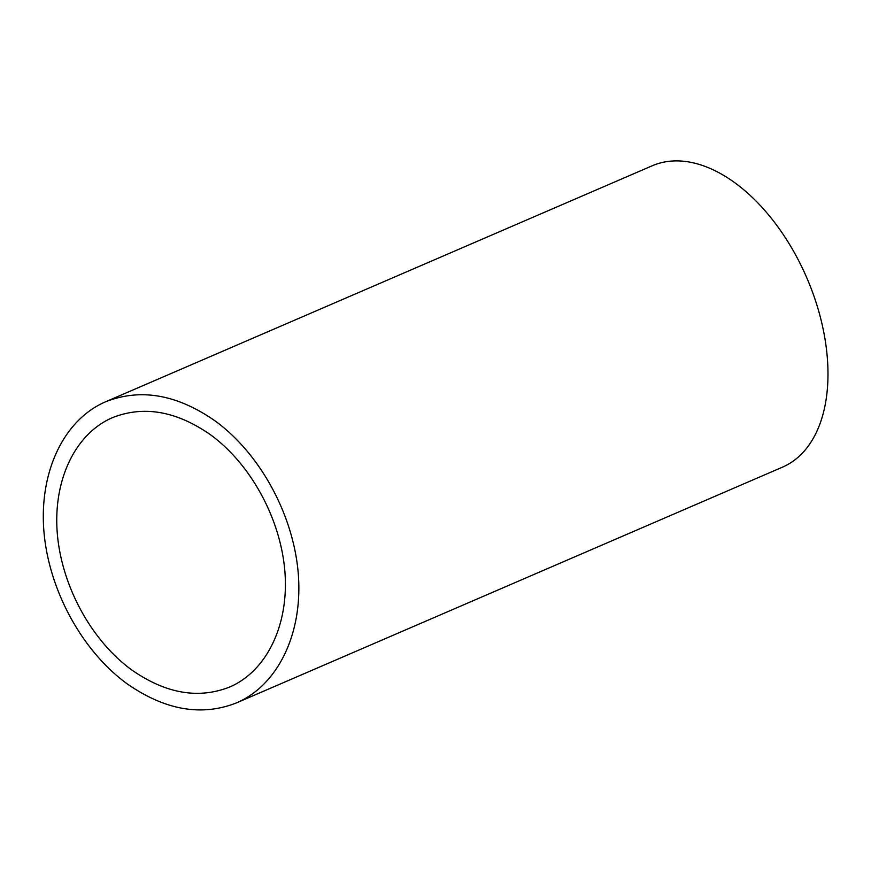 <?xml version="1.0" encoding="UTF-8"?>
<svg xmlns="http://www.w3.org/2000/svg" width="871" height="871" viewBox="0 0 871 871"><rect width="100%" height="100%" fill="white"/><g stroke="black" fill="none" stroke-linecap="round" stroke-linejoin="round"><path stroke-width="1.31" d="M236.727 702.799L782.419 467.183A164.162 97.454 -113.4 0 0 826.122 346.549A164.162 97.454 -113.4 0 0 746.012 191.674A164.162 97.454 -113.4 0 0 652.27 165.751L105.435 401.858C140.449 388.02 176.998 394.367 215.104 420.911C260.429 453.9 293.777 515.425 298.339 574.435C302.836 633.435 278.143 684.878 236.727 702.799C201.713 716.637 165.163 710.29 127.057 683.757C81.732 650.768 48.384 589.242 43.822 530.221C39.326 471.222 64.019 419.778 105.435 401.858M131.695 669.919C91.139 640.403 61.297 585.356 57.225 532.551C53.196 479.758 75.287 433.736 112.348 417.699C143.671 405.32 176.378 410.992 210.466 434.738C251.022 464.254 280.865 519.301 284.937 572.105C288.965 624.899 266.874 670.931 229.813 686.969C198.49 699.348 165.784 693.664 131.695 669.919"/></g></svg>
